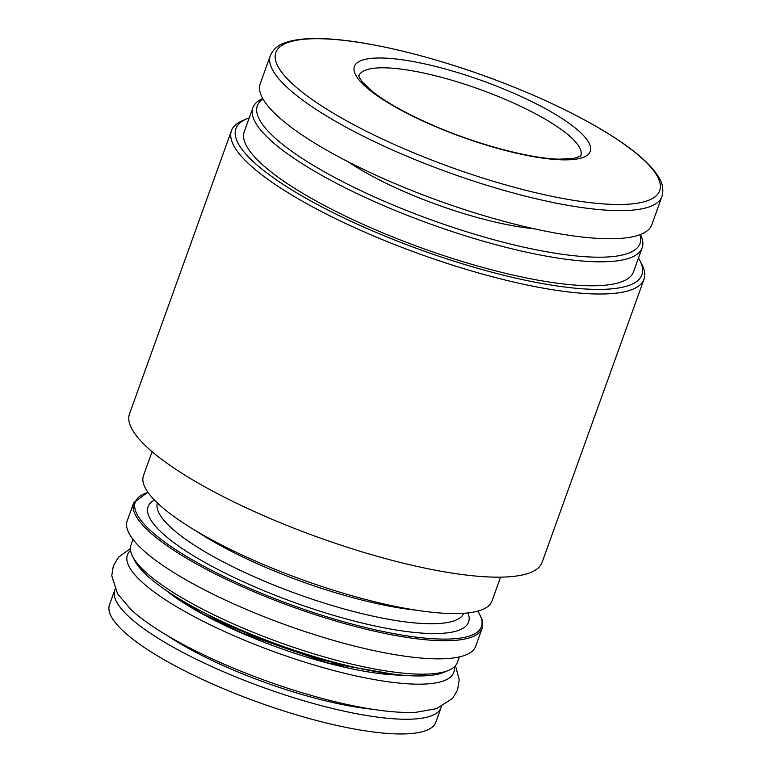 <?xml version="1.0" encoding="UTF-8"?>
<svg xmlns="http://www.w3.org/2000/svg" width="772" height="772" viewBox="0 0 772 772"><rect width="100%" height="100%" fill="white"/><g stroke="black" fill="none" stroke-linecap="round" stroke-linejoin="round"><path stroke-width="1.16" d="M432.204 125.199A125.353 29.905 -160.2 0 1 395.911 58.99A125.353 29.905 -160.2 0 1 588.824 142.588A125.353 29.905 -160.2 0 1 432.204 125.199M661.942 196.542L651.809 224.691A208.093 49.64 -160.2 0 1 389.435 181.217A208.093 49.64 -160.2 0 1 260.222 83.704L270.354 55.565C273.249 49.244 278.036 45.017 284.714 42.885C293.37 39.671 305.162 38.243 320.081 38.6C364.23 39.343 436.662 56.945 503.518 83C540.12 97.243 572.168 112.384 599.651 128.441C630.425 146.506 650.198 162.902 658.97 177.628C662.752 183.543 663.737 189.844 661.942 196.542A208.093 49.64 -160.2 0 1 399.568 153.078A208.093 49.64 -160.2 0 1 270.354 55.565M534.176 228.773A135.264 32.27 -160.2 0 1 405.406 192.131A135.264 32.27 -160.2 0 1 348.259 161.84M640.017 234.669A203.354 48.511 -160.2 0 1 383.616 200.971A203.354 48.511 -160.2 0 1 262.943 98.922M640.413 234.524A206.857 49.35 -160.2 0 1 642.159 247.841A206.857 49.35 -160.2 0 1 381.339 204.628A206.857 49.35 -160.2 0 1 252.898 107.704A206.857 49.35 -160.2 0 1 262.731 98.546M642.159 247.841L633.532 271.802A206.857 49.35 -160.2 0 1 372.712 228.589A206.857 49.35 -160.2 0 1 244.27 131.665L252.898 107.704M638.483 258.051A215.745 51.463 -160.2 0 1 639.949 260.675A215.745 51.463 -160.2 0 1 369.875 229.747A215.745 51.463 -160.2 0 1 246.422 118.994A215.745 51.463 -160.2 0 1 249.221 117.913M639.949 260.675L642.063 264.835A219.248 52.303 -160.2 0 1 644.031 279.203A219.248 52.303 -160.2 0 1 367.597 233.395A219.248 52.303 -160.2 0 1 231.465 130.671A219.248 52.303 -160.2 0 1 242.138 120.857L246.422 118.994M644.031 279.203L542.098 562.344A219.248 52.303 -160.2 0 1 265.664 516.545A219.248 52.303 -160.2 0 1 129.532 413.811L231.465 130.671M500.565 577.147L491.957 601.06A185.184 44.178 -160.2 0 1 258.466 562.373A185.184 44.178 -160.2 0 1 143.486 475.6L152.094 451.697M477.993 611.057L482.297 619.839L482.172 628.215L475.658 646.328A185.184 44.178 -160.2 0 1 242.167 607.641A185.184 44.178 -160.2 0 1 127.187 520.868L133.71 502.765L147.867 492.208M459.33 656.924L457.342 662.453A173.41 41.37 -160.2 0 1 448.899 670.221A173.41 41.37 -160.2 0 1 238.693 626.227A173.41 41.37 -160.2 0 1 132.572 556.332A173.41 41.37 -160.2 0 1 131.018 544.974L133.006 539.435M448.899 670.221L444.624 672.074A169.908 40.53 -160.2 0 1 238.664 628.977A169.908 40.53 -160.2 0 1 134.685 560.491L132.572 556.332M454.197 666.969A173.41 41.37 -160.2 0 1 235.093 636.224A173.41 41.37 -160.2 0 1 130.565 550.455M417.102 712.199A173.41 41.37 -160.2 0 1 416.069 712.266A173.41 41.37 -160.2 0 1 224.913 664.518A173.41 41.37 -160.2 0 1 131.066 609.658A173.41 41.37 -160.2 0 1 130.314 608.944M441.372 706.718A173.41 41.37 -160.2 0 1 441.111 707.528A173.41 41.37 -160.2 0 1 222.461 671.302A173.41 41.37 -160.2 0 1 114.787 590.049A173.41 41.37 -160.2 0 1 115.115 589.258M441.111 707.528L435.813 722.245A173.41 41.37 -160.2 0 1 217.173 686.018A173.41 41.37 -160.2 0 1 109.489 604.765L114.787 590.049M402.482 148.079A204.001 48.665 -160.2 0 1 343.415 40.327A204.001 48.665 -160.2 0 1 657.358 176.383A204.001 48.665 -160.2 0 1 402.482 148.079M416.397 610.208A162.882 38.861 -160.2 0 1 263.155 566.272A162.882 38.861 -160.2 0 1 195.876 530.818M463.837 613.277A162.882 38.861 -160.2 0 1 258.678 578.72A162.882 38.861 -160.2 0 1 157.363 502.939M467.977 612.9A170.313 40.627 -160.2 0 1 253.853 586.469A170.313 40.627 -160.2 0 1 154.41 500.015M477.723 611.134A183.939 43.879 -160.2 0 1 423.471 637.962A183.939 43.879 -160.2 0 1 249.491 588.245A183.939 43.879 -160.2 0 1 148.031 492.44M482.172 628.215A185.184 44.178 -160.2 0 1 248.69 589.538A185.184 44.178 -160.2 0 1 133.71 502.765M354.039 667.182A143.689 34.277 -160.2 0 1 244.608 632.364A143.689 34.277 -160.2 0 1 207.6 614.454M401.575 675.114A151.119 36.052 -160.2 0 1 242.234 633.329A151.119 36.052 -160.2 0 1 165.922 590.271M372.258 709.227A151.119 36.052 -160.2 0 1 229.602 668.407A151.119 36.052 -160.2 0 1 166.762 635.25M358.932 75.752A117.923 28.13 -160.2 0 1 479.402 89.243A117.923 28.13 -160.2 0 1 580.824 155.635L580.833 155.626C581.789 155.78 579.55 156.668 574.107 158.308L559.536 159.177C530.287 158.656 476.652 144.441 432.716 125.17C406.912 113.88 387.033 102.84 373.079 92.051L362.396 82.093C359.26 77.364 358.102 75.241 358.932 75.743L358.932 75.743M171.905 594.247L202.351 613.624L242.746 633.301L328.399 663.013L394.434 674.361M130.42 548.622L118.531 557.133L113.33 565.953L111.766 575.758L117.605 593.842L131.066 609.658M455.48 665.647L459.205 679.785L457.593 689.898L452.556 698.448L436.527 708.667L416.069 712.266"/></g></svg>
